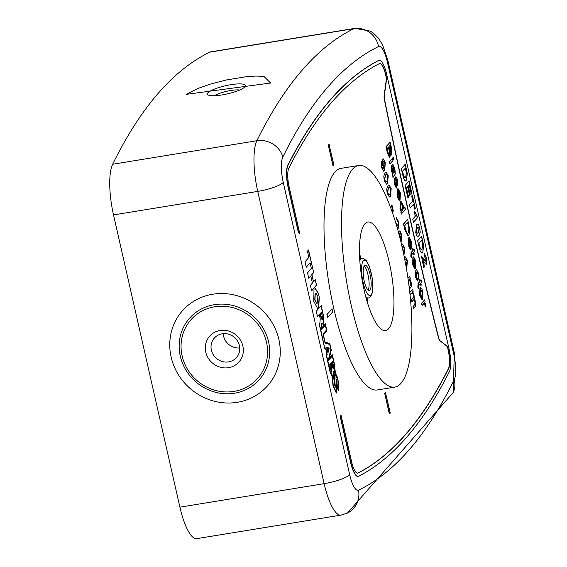 <?xml version="1.0" encoding="UTF-8"?>
<svg xmlns="http://www.w3.org/2000/svg" width="567" height="567" viewBox="0 0 567 567"><rect width="100%" height="100%" fill="white"/><g stroke="black" fill="none" stroke-linecap="round" stroke-linejoin="round"><path stroke-width="0.85" d="M404.384 257.567L405.37 256.908L407.567 260.657L406.433 268.68M398.289 231.584L399.281 230.911L400.373 231.485L401.797 235.248L401.875 241.251L400.77 233.951L399.707 232.994L398.998 233.476L400.444 236.935L400.848 241.492M392.881 211.583L391.471 205.367L391.925 204.836L393.342 211.052L392.881 211.583M383.788 176.231L385.05 172.729L386.077 172.014L388.282 175.763L387.481 183.446L386.467 184.155L384.256 180.412L383.788 176.231M410.274 294.642L409.785 292.494L412.691 289.142L413.173 291.289L412.719 291.807L414.016 294.72L414.222 298.589L415.597 301.672L415.469 306.499L413.485 308.788L412.996 306.648L414.796 304.571L415.023 301.687L413.534 299.801L411.876 301.715L411.394 299.567L413.244 297.434L413.421 294.634L412.266 292.551L410.274 294.642M413.775 299.603L411.84 301.552M426.015 306.4L425.42 306.237L424.421 303.246L422.018 305.4L421.529 303.253L424.64 299.872L425.08 301.8L424.676 302.268L425.697 304.238L426.015 306.4L425.215 306.272L424.215 303.281L423.563 303.621M421.976 299.567L419.679 295.393L419.913 288.071L420.565 287.703M414.045 249.317L414.824 251.131L413.825 252.28L414.264 254.207L413.811 254.739L413.371 252.811L411.72 254.711L411.401 257.787L410.813 256.355L411.047 252.577L412.677 250.699L412.337 249.197L412.79 248.665L413.343 250.132L414.045 249.317L413.3 249.976M413.811 254.739L413.201 253.002M410.6 249.693L408.531 245.376L408.701 237.906L409.239 237.552L411.507 241.79L411.125 249.161L409.083 240.167L408.998 244.88L410.175 247.531L410.395 249.728L408.325 245.405L408.495 237.942L409.133 237.58M411.125 249.161L408.935 240.443M401.479 214.042L400.989 211.902L401.429 211.392L400.189 208.663L400.536 201.866L401.082 201.519L403.194 205.183L403.491 209.003L404.958 207.309L405.448 209.457L401.266 214.078L400.784 211.93L401.223 211.427L399.983 208.699L400.33 201.902L400.982 201.54M403.513 208.776L404.958 207.309M396.333 188.081L394.434 184.268L394.455 178.038L395.1 183.729L395.929 185.898M396.446 187.989L394.434 184.268M395.908 185.905L395.794 176.791M396.021 185.919L395.695 176.876L396.638 177.485L397.524 180.235L397.772 185.848L396.028 178.995M393.144 177.386L392.867 174.189L391.471 170.298L391.386 165.351L392.853 167.237L394.299 172.255L394.682 171.128L394.327 168.725L392.754 164.04L394.873 168.576L395.298 173.963L392.938 177.421L392.662 174.218L391.265 170.327L391.492 165.252M394.214 172.162L394.122 168.753L392.981 166.28L392.754 164.04M318.434 293.515L319.285 297.25L318.661 308.54L317.881 309.036L313.771 301.275L314.026 288.079L314.798 287.589L318.434 293.515L319.285 297.25M358.642 165.486L341.128 168.342A112.28 30.568 80.7 0 0 329.023 284.074A112.28 30.568 80.7 0 0 377.261 389.976L394.781 387.119A112.28 30.568 80.7 0 0 401.011 383.271A112.28 30.568 80.7 0 0 404.682 259.062A112.28 30.568 80.7 0 0 358.642 165.486A112.28 30.568 80.7 0 0 352.405 169.327A112.28 30.568 80.7 0 0 348.74 293.543A112.28 30.568 80.7 0 0 394.781 387.119M357.621 473.204A15.841 4.309 80.7 0 0 357.876 473.105A1480.777 403.187 80.7 0 0 448.447 368.543A15.841 4.309 80.7 0 0 447.866 348.833A4.77 1.297 80.7 0 0 446.491 345.849L439.85 340.774A4.77 1.297 -99.3 0 1 438.475 337.812A1518.752 413.527 -99.3 0 1 384.419 99.856A4.77 1.297 -99.3 0 1 384.15 95.61L386.205 80.5A4.77 1.297 80.7 0 0 385.936 76.24A15.841 4.309 80.7 0 0 379.649 63.532M299.752 233.554L298.632 232.697L288.376 187.571A19.094 5.195 -99.3 0 1 288.022 165.231A1484.037 404.073 -99.3 0 1 378.784 60.442A19.094 5.195 -99.3 0 1 379.224 60.293A19.094 5.195 -99.3 0 1 386.623 74.149L449.092 349.123A19.094 5.195 -99.3 0 1 449.447 371.463A1484.037 404.073 -99.3 0 1 358.684 476.252A19.094 5.195 -99.3 0 1 358.245 476.4A19.094 5.195 -99.3 0 1 350.853 462.544L340.597 417.425L340.944 414.867L351.59 461.694A15.841 4.309 80.7 0 0 357.72 473.19A15.841 4.309 80.7 0 0 358.082 473.069A1480.777 403.187 80.7 0 0 448.653 368.507A15.841 4.309 80.7 0 0 448.072 348.797A4.77 1.297 80.7 0 0 446.697 345.813L440.056 340.746A4.77 1.297 -99.3 0 1 438.681 337.776A1518.752 413.527 -99.3 0 1 384.624 99.82A4.77 1.297 -99.3 0 1 384.355 95.575L386.411 80.471A4.77 1.297 80.7 0 0 386.141 76.205A15.841 4.309 80.7 0 0 379.748 63.511A15.841 4.309 80.7 0 0 379.387 63.632A1480.777 403.187 80.7 0 0 288.816 168.193A15.841 4.309 80.7 0 0 289.113 186.72L299.752 233.554L298.419 232.725L288.171 187.606A19.094 5.195 -99.3 0 1 287.816 165.266A1484.037 404.073 -99.3 0 1 378.579 60.478A19.094 5.195 -99.3 0 1 379.018 60.329A19.094 5.195 -99.3 0 1 379.125 60.315M358.138 476.415A19.094 5.195 -99.3 0 1 358.039 476.436A19.094 5.195 -99.3 0 1 350.647 462.58L340.391 417.461L340.944 414.867M389.352 413.945L384.66 393.271L385.397 392.421L390.294 413.059L389.352 413.945M332.999 165.89L328.3 145.223L329.037 144.372L333.942 165.011L332.999 165.89M327.62 317.57L326.918 314.472L332.035 308.767L332.737 311.864L327.62 317.57M307.541 272.862L311.361 268.453L310.078 262.84L306.265 267.241L305.032 261.826L308.845 257.425L307.434 251.231L308.54 249.955L313.686 272.599L311.893 274.669L313.516 281.799L315.309 279.737L316.535 285.151L311.623 290.821L310.39 285.407L312.417 283.068L310.794 275.938L308.774 278.277L307.541 272.862M337.599 378.806L338.641 382.456L338.201 390.585L336.904 384.887L336.699 392.818L336.323 393.051L333.035 386.07L332.113 376.694L329.944 371.484L326.436 356.026L326.89 354.006L325.749 348.988L324.749 348.592L319.264 324.466L319.908 322.949L320.227 318.76L319.299 314.657L317.506 316.726L316.273 311.311L321.191 305.634L323.601 316.23L323.863 325.111L323.481 325.352M321.021 305.833L323.396 316.266L323.863 325.111L321.879 323.289L321.39 327.676L320.631 329.229L325.323 323.828L326.925 330.866L323.417 334.913L325.026 341.993L329.817 343.609L331.27 350.002L329.292 358.316L332.354 354.779L334.431 363.915L335.366 372.98L337.542 377.622M389.749 158.037L387.403 153.04L385.978 146.761L390.153 142.14L391.577 148.405L391.804 155.124L390.472 154.33M393.335 159.915L392.846 157.768L393.562 157.151L394.051 159.292L393.335 159.915M389.869 163.913L389.387 161.772L392.492 158.384L392.981 160.525L389.869 163.913M399.501 200.817L397.424 196.494L397.595 189.031L398.133 188.676L400.401 192.915L400.018 200.286L397.977 191.292L397.892 195.998L399.076 198.656L399.296 200.853L397.219 196.529L397.389 189.059L398.034 188.698M400.018 200.286L397.828 191.568M408.02 235.794L404.873 229.926L403.513 223.937L407.687 219.316L409.87 230.812L408.842 235.305L408.12 235.78L405.079 229.89L403.718 223.901L407.687 219.316M414.987 268.985L412.911 264.669L413.081 257.198L413.619 256.844L415.894 261.082L415.512 268.453L413.463 259.459L413.378 264.172L414.562 266.83L414.782 269.02L412.705 264.704L412.875 257.234L413.52 256.872M415.512 268.453L413.315 259.736M417.326 278.872L417.73 281.09M417.773 281.069L415.568 277.291L415.809 270.076L416.469 269.708M417.985 281.041L415.774 277.256L416.015 270.048L416.575 269.679L418.779 273.783L418.949 279.644L418.205 277.596L418.113 274.357L416.865 271.898M421.061 280.19L421.841 281.997L420.842 283.146L421.281 285.081L420.82 285.605L420.381 283.677L418.737 285.577L418.418 288.653L417.822 287.228L418.063 283.45L419.686 281.565L419.346 280.07L420.012 279.503L420.353 281.005L421.061 280.19L420.317 280.842M420.82 285.605L420.211 283.876M381.215 167.024L381.18 161.226L381.697 166.606L383.299 169.023L384.008 168.519L382.619 165.288L382.824 159.065L383.235 158.795L385.305 162.665L384.667 170.461L383.632 171.184L381.215 167.024M386.715 189.095L387.97 185.593L389.005 184.877L391.202 188.627L390.408 196.31L389.387 197.018L387.176 193.276L386.715 189.095M395.837 223.072L398.332 226.127L398.282 222.335L396.85 219.989L396.673 217.678M396.106 223.951L397.949 226.268L398.332 226.127M396.411 217.792L398.75 221.853L398.821 228.267L396.999 226.977M401.585 244.575L402.442 244.044L404.647 247.793L403.945 255.363M407.957 278.34L409.757 276.257L410.246 278.397L409.842 278.865L411.146 282.061L411.323 286.753L409.381 289.142M409.091 286.767L410.345 285.321L410.551 281.99L408.899 279.949L408.29 280.658M409.225 279.687L408.261 280.488M418.496 224.624L419.764 227.969L420.225 232.272L418.992 235.766L417.985 236.453L417.007 235.964L415.739 232.619L416.518 224.823L417.539 224.135L418.496 224.624L419.764 227.969M410.21 208.011L409.48 204.8L412.79 200.973L411.67 196.047L412.337 195.282L415.306 208.358L414.647 209.124L413.52 204.191L410.21 208.011M401.301 168.782L405.27 164.196L407.312 173.58L406.411 180.469L405.455 180.937L404.349 179.966L403.491 177.974L401.301 168.782M421.267 256.674L425.81 261.174L425.881 258.587L424.796 257.205L424.442 253.775L426.561 257.893L426.646 264.272L425.278 263.797L423.102 260.515L424.513 266.731L423.755 267.61L421.522 256.575M421.061 256.709L425.002 261.103L425.81 261.174M424.343 253.803L426.356 257.921L426.299 264.484M407.971 198.152L405.1 185.508L409.069 180.916L411.897 193.354L411.238 194.12L409.14 184.899L408.275 185.898L410.224 194.474L409.558 195.239L407.609 186.663L406.489 187.953L408.637 197.387L407.971 198.152M417.447 217.792L413.478 222.377L412.748 219.16L415.576 215.892L414.009 212.561L414.775 211.675L416.865 215.212L417.447 217.792L413.442 222.214M417.666 240.812L421.635 236.226L423.677 245.61L422.776 252.499L421.82 252.967L420.714 251.996L419.856 250.004L417.666 240.812M358.528 490.214A1497.05 407.616 80.7 0 0 454.224 379.727A21.695 5.911 80.7 0 0 453.798 354.389L387.403 62.143A21.695 5.911 80.7 0 0 378.529 46.551A1497.05 407.616 80.7 0 0 282.834 157.038A21.695 5.911 80.7 0 0 283.259 182.376L349.662 474.622A21.695 5.911 80.7 0 0 358.528 490.214A21.695 20.809 64 0 1 347.436 513.071L340.951 515.134L196.714 538.65A43.39 11.815 -99.3 0 1 179.909 507.167L113.513 214.921A43.39 11.815 -99.3 0 1 112.649 164.253A1518.752 413.527 -99.3 0 1 209.74 52.164A43.39 11.815 -99.3 0 1 210.669 51.866L354.899 28.35A43.39 11.815 -99.3 0 0 353.971 28.648L209.74 52.164M364.808 223.901A54.999 14.976 80.7 0 0 363.008 284.747A54.999 14.976 80.7 0 0 385.56 330.589A54.999 14.976 80.7 0 0 391.492 273.889A54.999 14.976 80.7 0 0 367.863 222.016A54.999 14.976 80.7 0 0 364.808 223.901M207.891 92.839A19.526 4.16 -12.8 0 0 208.054 94.923A19.526 4.16 -12.8 0 0 227.353 93.874A19.526 4.16 -12.8 0 0 245.213 86.475A19.526 4.16 -12.8 0 0 230.273 84.809A19.526 4.16 -12.8 0 0 207.891 92.839M205.764 352.107A19.526 18.321 -139.1 0 0 237.24 363.688A19.526 18.321 -139.1 0 0 229.918 331.461A19.526 18.321 -139.1 0 0 205.764 352.107M263.201 76.283L263.861 76.347L270.594 83.037L186.068 94.377M239.685 90.011A14.756 3.147 -12.8 0 0 226.772 91.294A14.756 3.147 -12.8 0 0 214.567 95.717M223.221 333.651A14.756 13.842 -139.1 0 0 223.561 336.061A14.756 13.842 -139.1 0 0 239.742 347.961M211.378 350.123A14.756 13.842 -139.1 0 0 222.122 361.477A14.756 13.842 -139.1 0 0 236.538 357.501A14.756 13.842 -139.1 0 0 234.454 337.372A14.756 13.842 -139.1 0 0 214.241 338.18A14.756 13.842 -139.1 0 0 211.378 350.123M389.557 413.91L384.66 393.271M384.865 393.243L385.603 392.392M333.205 165.862L328.3 145.223M328.506 145.187L329.243 144.337M327.825 317.534L326.918 314.472M327.124 314.437L332.035 308.767M306.23 267.085L310.078 262.84M308.37 250.153L313.686 272.599M313.48 272.635L311.893 274.669M311.687 274.704L313.516 281.799M315.139 279.928L316.535 285.151M316.329 285.18L311.588 290.658M308.732 278.113L310.794 275.938M336.734 381.478L336.692 383.568L336.054 379.94L336.734 381.478M336.054 379.947L336.692 383.568M328.258 360.527L332.333 356.026L334.317 364.779L334.743 372.824L333.297 371.392L333.084 375.673L334.14 380.329L334.261 384.66L335.388 387.126L334.813 381.01L335.161 373.859L337.925 380.131L338.201 389.267L336.89 384.426L336.94 380.769L336.025 378.848L336.678 384.943L336.635 391.84L336.217 392.102L333.24 385.468L332.453 376.091M336.89 384.426L336.734 380.797L335.82 378.876M338.201 389.267L337.096 384.398M335.288 387.19L334.608 381.045L334.643 374.092L335.161 373.859M334.402 372.966L333.382 372.072M334.743 372.824L334.303 373.001M336.118 392.109L333.035 385.503L332.503 376.07L329.725 370.18L326.613 356.508L327.053 354.247L325.678 348.202L324.608 347.649L320.681 330.355L325.33 325.196L326.436 330.072L322.999 334.041L325.04 343.007L329.71 344.481L330.83 349.428L328.194 360.81L332.333 356.026M320.681 330.355L325.33 325.196M324.608 347.649L320.887 330.327M325.678 348.202L324.813 347.614M327.053 354.247L325.89 348.166M326.613 356.508L327.258 354.212M332.709 376.034L329.93 370.152L326.819 356.473M334.877 385.964L334.112 383.519L334.523 380.918L335.083 385.929L334.324 383.483L334.523 380.918M334.502 380.783L333.226 376.098L333.524 373.242L334.388 373.908L334.502 380.783L333.431 376.07L333.729 373.206M322.467 319.887L322.375 316.542L321.397 312.233L320.291 313.508L322.169 320.008M320.291 313.508L321.397 312.233M320.086 313.544L321.113 318.087L322.262 319.923M338.208 381.471L338.641 382.456M338.159 390.415L338.435 382.491M336.224 393.059L336.904 384.887M317.47 316.563L319.299 314.657M321.673 323.325L320.631 329.229M329.292 358.316L331.064 350.037L329.611 343.645L324.82 342.029L323.211 334.941L326.712 330.894L325.153 324.026M337.337 377.65L335.161 373.015L334.225 363.95L332.184 354.977M330.745 363.468L331.964 371.357L330.767 369.521L329.675 364.701L330.915 363.27L332.007 368.089L331.773 371.477M327.953 353.135L326.691 347.571L329.023 347.961L327.953 353.135M332.333 361.633L333.467 368.692L332.411 367.019L331.426 362.682L332.503 361.434L333.488 365.772L333.311 368.791M315.302 293.366L314.94 299.886L316.953 303.38L317.499 303.033L317.86 296.513L315.854 293.019L315.096 293.401L314.735 299.922L316.847 303.388M319.079 297.285L318.456 308.576L317.775 309.05M314.692 287.611L318.229 293.55M315.748 293.04L315.096 293.401M326.705 347.642L329.023 347.961M328.817 347.996L329.193 348.726M328.626 348.833L327.223 348.606L327.882 351.483L328.626 348.833M327.882 351.483L327.223 348.606M328.988 348.755L327.868 352.752M331.745 370.457L330.894 364.461L330.093 365.382L331.532 370.499M330.093 365.382L330.894 364.461M329.888 365.417L331.539 370.485M333.219 367.643L332.482 362.66L331.865 363.376L333.056 367.671M331.865 363.376L332.482 362.66M331.66 363.412L333.013 367.678M391.804 155.124L390.379 153.6L389.855 158.03L387.608 153.005L386.184 146.733L390.153 142.14M389.012 146.442L390.294 151.843L391.216 152.821L390.231 145.032L389.012 146.442M391.032 152.941L390.061 145.223M387.176 148.561L388.416 153.919L389.614 155.478L389.387 150.652L388.551 146.973L387.176 148.561M389.416 155.613L389.182 150.687L388.381 147.165M393.541 159.88L392.846 157.768M393.059 157.739L393.562 157.151M390.075 163.877L389.387 161.772M389.593 161.737L392.492 158.384M393.838 172.793L391.896 167.456L392.038 170.256L393.214 173.105L393.838 172.793L391.691 167.492M393.214 173.105L393.633 172.829M393.009 173.141L393.484 172.992M394.639 184.232L394.455 178.038M397.772 185.848L397.098 180.923L396.234 178.959L396.652 187.953M399.941 193.432L398.438 190.76L399.997 197.621L399.941 193.432L398.232 190.795M399.792 197.656L399.735 193.467M401.025 204.007L400.699 208.351L402.4 210.272L402.768 205.856L401.5 203.688L401.025 204.007M401.975 210.548L402.4 210.272L402.563 205.892L401.393 203.716M404.71 225.73L406.674 232.803L407.623 233.398L408.311 232.938L409.083 228.451L407.765 222.207L404.71 225.73M407.524 233.413L408.105 232.973L408.878 228.487L407.595 222.399M411.047 242.307L409.544 239.635L411.096 246.496L411.047 242.307L409.331 239.671M410.891 246.532L410.841 242.343M411.401 257.787L411.252 252.549L412.882 250.664L412.337 249.197M412.542 249.161L413.003 248.637M415.434 261.6L413.924 258.935L415.483 265.795L415.434 261.6L413.719 258.963M415.278 265.824L415.228 261.635M418.949 279.644L418.318 274.322L416.972 271.869L416.518 272.174L416.213 276.653L417.432 278.872M418.418 288.653L418.269 283.415L419.892 281.537L419.346 280.07M419.552 280.034L420.012 279.503M419.913 288.071L421.72 288.511L422.89 291.885L422.691 299.142L422.082 299.56L419.885 295.357L420.459 287.71M420.608 290.184L420.345 294.826L421.749 297.314L422.181 297.023L422.429 292.416L421.026 289.9L420.608 290.184M422.429 292.416L420.92 289.935M421.642 297.321L422.224 292.452M422.224 305.365L421.529 303.253M423.769 303.586L424.215 303.281M421.735 303.225L424.64 299.872M424.513 266.731L423.102 260.515M424.307 266.759L423.712 267.447M425.002 261.103L425.604 261.21L425.002 261.103M405.1 164.395L407.312 173.58M407.106 173.615L406.411 180.469M406.206 180.504L405.249 180.972M403.612 176.011L405.044 177.698L405.717 177.209L406.326 172.722L405.341 168.179L402.485 171.269L403.612 176.011L404.937 177.698M402.485 171.269L403.817 175.976M405.341 168.179L402.69 171.234M408.906 181.114L411.897 193.354M411.692 193.382L411.195 193.957M408.275 185.898L409.14 184.899M408.07 185.933L410.224 194.474M410.019 194.509L409.523 195.076M406.489 187.953L407.609 186.663M406.284 187.989L408.637 197.387M408.431 197.422L407.935 197.989M412.166 195.473L415.306 208.358M415.101 208.394L414.605 208.961M410.175 207.855L413.52 204.191M414.569 211.711L416.865 215.212M416.66 215.247L417.241 217.82M419.559 228.005L420.225 232.272M420.019 232.3L418.992 235.766M418.786 235.801L417.886 236.46M417.418 224.156L418.29 224.66M417.014 233.328L418.262 232.548L419.098 228.735L418.283 227.296L417.028 228.083L416.192 231.889L417.121 233.32M416.192 231.889L417.22 233.299M418.283 227.296L417.234 228.047L416.398 231.853M421.465 236.425L423.677 245.61M423.471 245.646L422.776 252.499M422.571 252.535L421.614 252.995M419.977 248.041L421.409 249.728L422.082 249.239L422.691 244.746L421.706 240.21L418.85 243.3L419.977 248.041L421.302 249.728M418.85 243.3L420.182 248.006M421.706 240.21L419.056 243.264M412.521 289.34L413.173 291.289M412.967 291.318L412.719 291.807M412.514 291.842L414.016 294.72M413.811 294.755L414.222 298.589M414.009 298.625L415.597 301.672M415.391 301.708L415.469 306.499M415.264 306.534L413.449 308.625M412.166 292.586L410.232 294.479M381.045 161.531L381.719 163.31M381.513 163.346L381.697 166.606M381.492 166.634L383.193 169.03M383.129 158.824L385.305 162.665M385.099 162.701L384.667 170.461M384.461 170.497L383.526 171.191M383.455 161.092L383.072 161.276L383.023 165.444L384.575 167.662M383.023 165.444L384.78 167.626L384.398 167.811M383.072 161.276L383.228 165.415M384.78 167.626L384.922 163.523L383.356 161.092M385.971 172.042L388.282 175.763M388.076 175.798L387.481 183.446M387.275 183.481L386.361 184.169M386.829 174.395L385.333 174.905L384.511 179.916L385.929 182.028M386.389 174.197L387.041 174.36L385.539 174.87L384.717 179.881L386.028 182.021L386.999 181.305L387.814 176.273L387.041 174.36M388.898 184.899L391.202 188.627M390.996 188.662L390.408 196.31M390.202 196.345L389.288 197.032M389.756 187.259L388.253 187.769L387.431 192.78L388.856 194.892M389.316 187.06L389.961 187.223L388.459 187.734L387.637 192.745L388.955 194.885L389.919 194.162L390.741 189.13L389.961 187.223M391.754 205.034L393.342 211.052M396.205 217.82L398.75 221.853M398.544 221.888L398.821 228.267M399.175 230.932L400.16 231.52L401.797 235.248M401.585 235.284L401.663 241.287M399.593 233.023L398.998 233.476M398.785 233.512L400.444 236.935M400.238 236.971L400.671 240.777M400.146 238.65L399.168 234.866M402.336 244.072L404.647 247.793M404.441 247.829L403.902 255.178M402.754 246.227L403.406 246.39L401.904 246.9M403.194 246.425L401.698 246.936M403.364 253.336L404.179 248.296L403.406 246.39M405.263 256.929L407.567 260.657M407.361 260.692L406.773 268.34M405.681 259.091L406.326 259.254L404.824 259.764M406.121 259.289L404.618 259.799M406.05 266.447L407.106 261.16L406.326 259.254M409.594 276.448L410.246 278.397M410.04 278.432L409.842 278.865M409.636 278.9L411.146 282.061M410.94 282.097L411.323 286.753M411.118 286.789L410.877 287.419M410.664 287.448L409.36 288.957M409.126 279.694L408.694 279.985M363.163 271.565A12.814 3.487 -99.3 0 1 365.113 265.214A12.814 3.487 -99.3 0 1 370.62 277.298A12.814 3.487 -99.3 0 1 369.237 290.502A12.814 3.487 -99.3 0 1 365.155 284.45A12.814 3.487 -99.3 0 1 363.163 271.565M364.177 265.958A12.814 3.487 -99.3 0 1 368.557 277.632A12.814 3.487 -99.3 0 1 368.111 290.091M340.951 515.134A43.39 11.815 -99.3 0 1 324.14 483.651L257.744 191.405A43.39 11.815 -99.3 0 1 256.886 140.736L112.649 164.253M282.834 157.038A21.695 19.498 26.2 0 0 256.886 140.736A1518.752 413.527 -99.3 0 1 353.971 28.648A21.695 20.809 64 0 1 378.529 46.551M283.259 182.376A21.695 4.628 -12.8 0 1 257.744 191.405L113.513 214.921M212.731 294.23A56.728 53.227 40.9 0 1 277.802 367.692A56.728 53.227 40.9 0 1 184.495 382.909A56.728 53.227 40.9 0 1 212.731 294.23M349.662 474.622A21.695 4.628 -12.8 0 1 324.14 483.651L179.909 507.167M454.224 379.727A21.695 19.498 26.2 0 1 453.09 392.662L454.351 352.943L387.948 60.697L382.59 44.913L378.331 38.067L373.674 33.382L370.286 31.107L354.899 28.35M453.798 354.389A21.695 4.628 -12.8 0 0 454.351 352.943M387.403 62.143A21.695 4.628 -12.8 0 0 387.948 60.697M182.127 355.963A44.417 41.682 -139.1 0 0 253.725 382.3A44.417 41.682 -139.1 0 0 237.077 308.994A44.417 41.682 -139.1 0 0 182.127 355.963M214.369 304.677A46.473 43.602 40.9 0 1 268.56 341.759A46.473 43.602 40.9 0 1 234.483 393.222A46.473 43.602 40.9 0 1 180.292 356.147A46.473 43.602 40.9 0 1 214.369 304.677M360.888 258.545A51.526 14.033 80.7 0 0 359.528 254.023M367.494 302.884A51.526 14.033 80.7 0 0 367.352 298.164M361.569 269.07A17.903 4.876 -99.3 0 1 370.102 268.956A17.903 4.876 -99.3 0 1 369.861 295.542A17.903 4.876 -99.3 0 1 361.569 269.07M359.847 260.777A20.072 5.464 -99.3 0 1 361.888 258.382L359.719 258.736M361.888 258.382L363.567 258.509L366.445 260.756L369.188 266.001L372.08 277.121L372.852 288.447L371.917 294.301L369.89 297.356L368.344 298.001A20.072 5.464 -99.3 0 1 365.651 296.378M347.436 513.071L453.09 392.662M186.061 94.384L197.819 88.48L210.229 84.15L226.361 79.982L246.113 76.729L255.717 76.07L263.627 76.325M367.607 303.239L367.444 298.15M359.521 253.647L360.988 258.531M368.344 298.001L366.176 298.355"/></g></svg>
